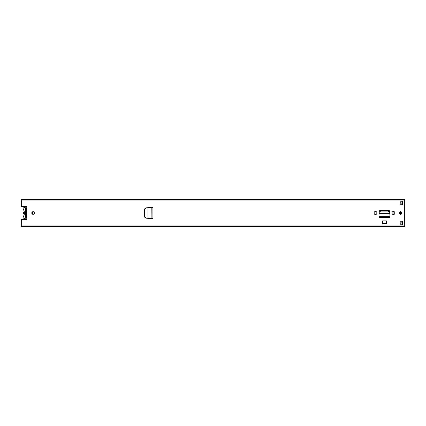 <?xml version="1.0" encoding="UTF-8"?>
<svg xmlns="http://www.w3.org/2000/svg" width="426" height="426" viewBox="0 0 426 426"><rect width="100%" height="100%" fill="white"/><g stroke="black" fill="none" stroke-linecap="round" stroke-linejoin="round"><path stroke-width="0.64" d="M144.76 217.09L145.841 218.176L144.483 216.988L144.483 209.012L145.841 207.824L144.755 209.001L144.76 217.09M151.88 207.505L152.982 207.446L152.982 218.554L147.923 218.288L147.939 207.723L146.022 207.824L144.936 209.001L144.941 217.09L145.841 218.176L147.939 218.277L146.022 218.176M146.022 207.824L152.417 207.489M151.901 218.495L151.821 207.505L152.902 207.489L152.902 218.511L151.88 218.495M374.145 213.208A1.358 1.358 0 0 0 375.503 214.566A1.358 1.358 0 0 0 376.861 213.208L376.861 212.792A1.358 1.358 0 0 0 375.503 211.434A1.358 1.358 0 0 0 374.145 212.792L374.145 213.208M392.08 213.208A1.358 1.358 0 0 0 393.432 214.566A1.358 1.358 0 0 0 394.79 213.208L394.79 212.792A1.358 1.358 0 0 0 393.432 211.434A1.358 1.358 0 0 0 392.08 212.792L392.08 213.208M31.769 213A1.326 1.326 0 0 0 33.095 214.326A1.326 1.326 0 0 0 34.426 213A1.326 1.326 0 0 0 33.095 211.674A1.326 1.326 0 0 0 31.769 213M399.242 213A1.326 1.326 0 0 0 400.573 214.326A1.326 1.326 0 0 0 401.899 213A1.326 1.326 0 0 0 400.573 211.674A1.326 1.326 0 0 0 399.242 213M402.341 221.259L402.341 224.795L399.982 224.795L399.982 221.259L402.341 221.259M399.982 204.741L399.982 201.205L402.341 201.205L402.341 204.741L399.982 204.741M21.3 199.906L404.7 199.906L404.7 199.522L21.3 199.522L21.3 206.445L25.869 206.445A1.033 1.033 0 0 1 26.497 208.303L25.608 208.639M25.608 217.361L26.497 217.697A1.033 1.033 0 0 1 25.869 219.555L21.3 219.555L21.3 226.478L404.7 226.478L404.7 199.906M389.982 216.77L389.982 211.919A1.454 1.454 0 0 0 388.528 210.465L380.407 210.465A1.454 1.454 0 0 0 378.954 211.919L378.954 217.473L389.982 217.473L389.966 216.387M382.58 220.897L386.355 220.897L386.355 223.677L382.58 223.677L382.58 220.897M152.982 218.554L152.199 218.511M21.3 226.062L404.7 226.062M21.3 199.938L404.7 199.938M399.982 202.089L402.341 202.089M402.341 223.911L399.982 223.911M25.608 208.665L25.608 217.335M389.966 216.429L389.982 217.654L378.954 217.654L378.954 216.77M389.737 212.409L389.79 213.421L389.737 212.409L388.294 211.115L380.599 211.115L379.199 212.409L379.108 213.687L389.827 213.687L379.108 213.687L378.97 216.429M389.79 213.421L389.966 216.286L378.975 216.286L378.954 217.43L389.982 217.43L389.982 216.722M378.975 216.387L378.954 216.722M379.108 213.788L379.145 213.421M389.737 212.111L388.294 210.817L380.599 210.817L379.199 212.111L379.145 213.122M389.79 213.122L389.827 213.788M152.417 218.511L152.955 218.511L152.982 207.446M26.897 218.644A2.327 2.327 0 0 1 23.994 215.268A0.943 0.943 0 0 0 23.994 214.273A2.418 2.418 0 0 1 23.994 211.727A0.943 0.943 0 0 0 23.994 210.732A2.327 2.327 0 0 1 26.897 207.355M25.523 211.221L24.783 213L25.523 214.779A1.858 1.858 0 0 1 25.523 211.221L25.523 208.665L26.407 208.665M25.523 214.779L25.523 217.335L26.407 217.335M24.543 207.643L23.659 207.249L23.659 206.445M24.543 218.357L23.659 218.804L25.571 218.804M23.659 218.804L23.659 219.555M23.659 206.551L26.321 206.551M23.659 219.449L26.321 219.449M32.834 211.701A2.977 2.977 0 0 0 32.834 214.299M385.434 210.817A2.977 2.977 0 0 0 384.971 210.465M389.54 210.875L389.54 211.488M401.159 221.259L401.159 223.187L399.982 223.187M400.115 211.754A10.607 10.607 0 0 0 400.115 214.246M399.982 202.813L401.159 202.813L401.159 204.741M393.097 211.477L393.097 214.523M400.632 214.326A10.985 10.985 0 0 1 400.626 211.674M400.243 214.289A11.364 11.364 0 0 1 400.174 213.064L400.174 212.931A11.364 11.364 0 0 1 400.243 211.711M401.489 213.958L401.489 212.041M389.854 214.203L389.854 211.317M26.497 208.303L26.497 217.697M21.3 225.12L404.7 225.12M21.3 200.88L404.7 200.88M21.3 226.094L404.7 226.094M379.199 212.409L379.199 212.111M380.647 211.115L380.647 210.817M388.294 211.115L388.294 210.817M144.483 209.661L144.755 209.661M144.483 216.339L144.755 216.339M144.483 216.648L144.755 216.648M144.483 209.352L144.755 209.352M399.982 222.17L401.159 222.17M399.982 203.83L401.159 203.83M26.353 218.804L26.865 218.804M23.659 207.196L25.571 207.196M26.353 207.196L26.865 207.196M399.982 223.117L401.159 223.117M399.982 202.882L401.159 202.882"/></g></svg>
